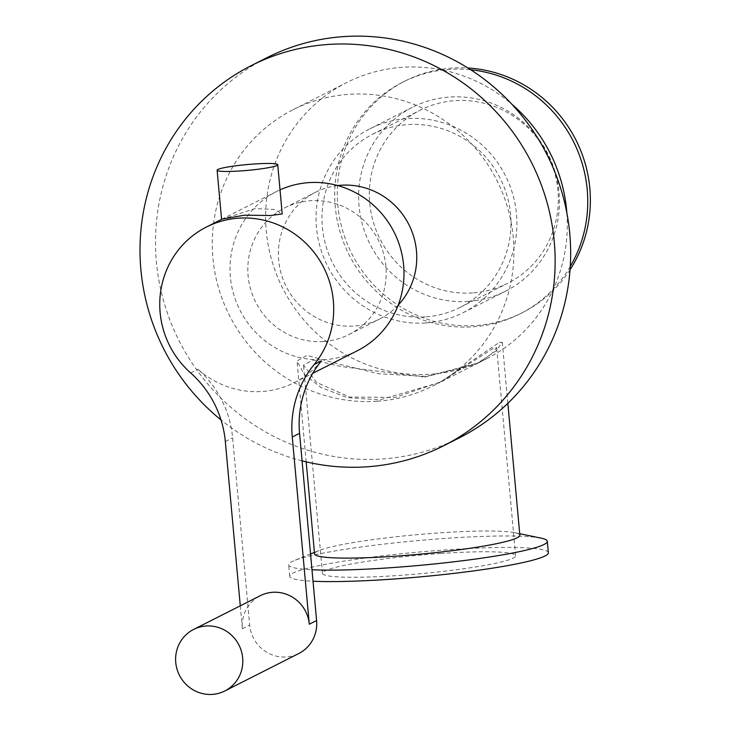 <?xml version="1.0" encoding="UTF-8"?>
<svg xmlns="http://www.w3.org/2000/svg" width="731" height="731" viewBox="0 0 731 731"><rect width="100%" height="100%" fill="white"/><g stroke="black" fill="none" stroke-linecap="round" stroke-linejoin="round"><path stroke-width="0.55" stroke-dasharray="3.65 2.74" d="M221.603 219.474L254.808 208.582L274.152 209.441L282.203 213.955M321.412 360.876A89.273 86.386 63.2 0 1 294.346 382.642A89.273 86.386 63.2 0 1 262.082 391.487A89.273 86.386 63.2 0 1 197.946 369.246A101.445 98.173 63.2 0 1 232.632 437.869L249.673 625.051A34.494 33.379 -116.8 0 0 298.714 653.56M240.28 605.816L242.372 628.751A34.494 33.379 63.2 0 1 260.254 595.71M357.313 350.761A89.273 86.386 63.2 0 1 325.048 359.615A89.273 86.386 63.2 0 1 233.582 293.99A89.273 86.386 63.2 0 1 276.683 191.467A89.273 86.386 63.2 0 1 280.019 189.868M459.296 437.86A213.041 206.16 63.2 0 1 382.304 458.977A213.041 206.16 63.2 0 1 164.018 302.378A213.041 206.16 63.2 0 1 266.87 57.712M377.05 401.246A154.808 149.809 63.2 0 1 218.432 287.457A154.808 149.809 63.2 0 1 293.168 109.668A154.808 149.809 63.2 0 1 496.742 180.128A154.808 149.809 63.2 0 1 432.999 385.904A154.808 149.809 63.2 0 1 377.05 401.246M302.067 460.841A213.041 206.16 63.2 0 1 221.009 419.932M398.212 305.065A71.017 68.723 63.2 0 1 379.645 318.999A71.017 68.723 63.2 0 1 353.978 326.035A71.017 68.723 63.2 0 1 281.216 273.833A71.017 68.723 63.2 0 1 315.5 192.28A71.017 68.723 63.2 0 1 337.722 185.564M323.404 341.505A71.017 68.723 63.2 0 1 250.642 289.312A71.017 68.723 63.2 0 1 284.926 207.759A71.017 68.723 63.2 0 1 378.311 240.079A71.017 68.723 63.2 0 1 349.071 334.469A71.017 68.723 63.2 0 1 323.404 341.505M499.419 342.391L502.298 342.309L496.029 350.907L477.964 363.143L426.146 376.392L378.612 373.751L336.918 363.599L307.057 355.376L297.005 360.986L303.95 373.888L320.936 387.503L347.298 397.591L379.791 399.866L439.87 382.432L499.419 342.391M519.851 535.22A103.071 9.859 -5.2 0 0 514.852 532.698A103.071 9.859 -5.2 0 0 440.382 532.826A103.071 9.859 -5.2 0 0 319.027 550.525A103.071 9.859 -5.2 0 0 314.558 553.897M440.83 553.477A96.985 9.275 -5.2 0 0 322.435 573.314A96.985 9.275 -5.2 0 0 419.859 573.762A96.985 9.275 -5.2 0 0 515.602 555.734A96.985 9.275 -5.2 0 0 440.83 553.477M424.784 377.086L476.274 364.001L491.378 354.133L496.66 347.59L493.982 347.901L441.561 381.573L395.279 397.436L349.619 397.043L316.651 382.468L303.502 365.171L312.923 359.917L340.993 366.505L424.784 377.086M548.341 552.755A129.853 12.418 -5.2 0 0 448.222 549.739A129.853 12.418 -5.2 0 0 289.704 576.293A129.853 12.418 -5.2 0 0 313.023 581.227M540.995 538.117A129.853 12.418 -5.2 0 0 447.18 538.272A129.853 12.418 -5.2 0 0 294.291 560.567A129.853 12.418 -5.2 0 0 288.663 564.825A129.853 12.418 -5.2 0 0 311.973 569.76M468.343 301.391A103.071 99.745 63.2 0 1 362.731 225.623A103.071 99.745 63.2 0 1 412.494 107.256A103.071 99.745 63.2 0 1 548.031 154.168A103.071 99.745 63.2 0 1 505.596 291.176A103.071 99.745 63.2 0 1 468.343 301.391M425.771 322.938A103.071 99.745 -116.8 0 0 463.025 312.722A103.071 99.745 -116.8 0 0 505.459 175.714A103.071 99.745 -116.8 0 0 369.923 128.802A103.071 99.745 -116.8 0 0 320.16 247.169A103.071 99.745 -116.8 0 0 425.771 322.938M425.223 316.907A96.985 93.851 63.2 0 1 325.852 245.616A96.985 93.851 63.2 0 1 372.673 134.23A96.985 93.851 63.2 0 1 500.205 178.373A96.985 93.851 63.2 0 1 460.274 307.294A96.985 93.851 63.2 0 1 425.223 316.907M472.582 292.93A96.985 93.851 63.2 0 1 373.212 221.639A96.985 93.851 63.2 0 1 420.042 110.262A96.985 93.851 63.2 0 1 547.574 154.405A96.985 93.851 63.2 0 1 507.634 283.317A96.985 93.851 63.2 0 1 472.582 292.93M570.262 266.477A129.853 125.659 63.2 0 1 519.878 313.955A129.853 125.659 63.2 0 1 472.948 326.83A129.853 125.659 63.2 0 1 339.897 231.38A129.853 125.659 63.2 0 1 402.589 82.247A129.853 125.659 63.2 0 1 470.691 69.756M570.043 269.748A129.853 125.659 63.2 0 1 522.482 312.64A129.853 125.659 63.2 0 1 475.552 325.514A129.853 125.659 63.2 0 1 342.501 230.064A129.853 125.659 63.2 0 1 405.193 80.931A129.853 125.659 63.2 0 1 467.922 68.001M566.863 212.995A154.808 149.809 63.2 0 1 486.389 358.884A154.808 149.809 63.2 0 1 430.44 374.226A154.808 149.809 63.2 0 1 271.813 260.428A154.808 149.809 63.2 0 1 346.558 82.64A154.808 149.809 63.2 0 1 511.782 104.158M242.372 628.751L249.673 625.051M190.645 372.938L197.946 369.246M225.331 441.561L232.632 437.869M294.346 382.642L312.758 373.322M221.584 219.355L276.683 191.467M349.071 334.469L379.645 318.999M284.926 207.759L315.5 192.28M507.844 403.329L502.298 342.309M306.179 461.855L297.005 360.986M515.602 555.734L496.66 347.59M322.435 573.314L303.493 365.171M289.704 576.293L288.663 564.825M319.027 550.525L314.421 552.389M310.538 553.97L294.291 560.567M514.852 532.698L519.714 533.712M441.561 381.573L476.274 364.001M463.025 312.722L505.596 291.176M369.923 128.802L412.494 107.256M460.274 307.294L507.634 283.317M372.673 134.23L420.042 110.262M519.878 313.955L522.482 312.64M402.589 82.247L405.193 80.931M432.999 385.904L439.87 382.432M477.964 363.143L486.389 358.884M293.168 109.668L346.558 82.64"/><path stroke-width="1.1" d="M277.734 164.713A30.437 2.915 174.8 0 1 240.581 170.935A30.437 2.915 174.8 0 1 217.116 170.232A30.437 2.915 174.8 0 1 247.16 164.566A30.437 2.915 174.8 0 1 277.734 164.713L282.212 213.955L270.634 215.517L244.602 215.179L222.407 219.026M175.751 662.469A34.494 33.379 63.2 0 1 193.633 629.428A34.494 33.379 63.2 0 1 238.991 645.126A34.494 33.379 63.2 0 1 224.792 690.978A34.494 33.379 63.2 0 1 175.751 662.469M224.792 690.978L298.714 653.56A34.494 33.379 -116.8 0 0 316.596 620.518L299.564 433.328A101.445 98.173 63.2 0 1 321.412 360.876L314.111 364.568A101.445 98.173 -116.8 0 0 292.263 437.019L309.295 624.21L316.596 620.518M193.633 629.428L260.254 595.71A34.494 33.379 63.2 0 1 309.295 624.21M240.28 605.816L225.331 441.561A101.445 98.173 -116.8 0 0 190.645 372.938A89.273 86.386 63.2 0 1 206.407 227.03A89.273 86.386 63.2 0 1 314.147 252.469A89.273 86.386 63.2 0 1 314.111 364.568M280.019 189.868A89.273 86.386 63.2 0 1 394.923 233.81A89.273 86.386 63.2 0 1 357.313 350.761L312.758 373.322M221.009 419.932A213.041 206.16 63.2 0 1 251.363 65.562L266.87 57.712A213.041 206.16 63.2 0 1 547.026 154.68A213.041 206.16 63.2 0 1 459.296 437.86L443.781 445.709A213.041 206.16 63.2 0 1 366.788 466.826A213.041 206.16 63.2 0 1 302.067 460.841M251.363 65.562A213.041 206.16 63.2 0 1 531.51 162.538A213.041 206.16 63.2 0 1 443.781 445.709M337.722 185.564A71.017 68.723 63.2 0 1 408.885 224.6A71.017 68.723 63.2 0 1 398.212 305.065M306.179 461.855L314.558 553.897A103.071 9.859 -5.2 0 0 418.095 554.372A103.071 9.859 -5.2 0 0 519.851 535.22L507.844 403.329M313.023 581.227A129.853 12.418 -5.2 0 0 458.392 572.848A129.853 12.418 -5.2 0 0 548.341 552.755L547.3 541.287A129.853 12.418 -5.2 0 0 540.995 538.117L519.714 533.712M311.973 569.76A129.853 12.418 -5.2 0 0 457.35 561.39A129.853 12.418 -5.2 0 0 547.3 541.287M470.691 69.756A129.853 125.659 63.2 0 1 570.262 266.477M467.922 68.001A129.853 125.659 63.2 0 1 575.955 140.041A129.853 125.659 63.2 0 1 570.043 269.748M511.782 104.158A154.808 149.809 63.2 0 1 566.863 212.995M292.263 437.019L299.564 433.328M217.116 170.232L221.594 219.474M206.407 227.03L221.584 219.355M314.421 552.389L310.538 553.97"/></g></svg>
